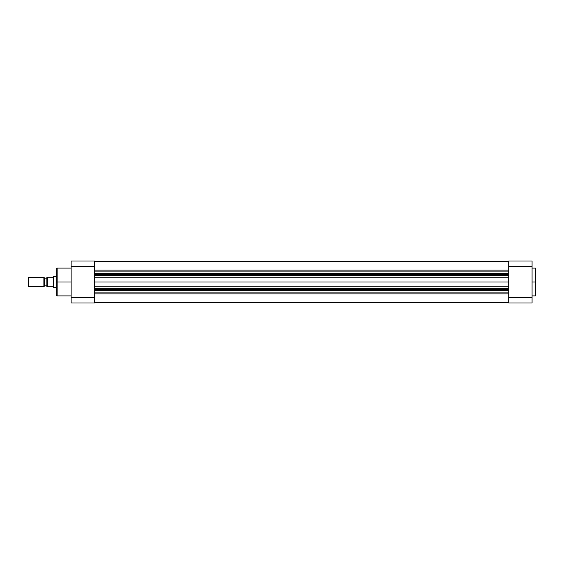 <?xml version="1.0" encoding="UTF-8"?>
<svg xmlns="http://www.w3.org/2000/svg" width="564" height="564" viewBox="0 0 564 564"><rect width="100%" height="100%" fill="white"/><g stroke="black" fill="none" stroke-linecap="round" stroke-linejoin="round"><path stroke-width="0.85" d="M535.8 295.374L535.8 282L535.8 295.437L535.8 282L535.335 282L535.335 295.903L535.335 282L532.071 282L535.335 282L535.335 268.097L532.071 268.097M535.8 295.437L535.335 295.903L535.8 268.626M532.071 302.995L532.071 261.005L508.742 261.005L508.742 302.995L532.071 302.995L532.071 297.63L508.742 297.63L508.742 266.37L532.071 266.37L532.071 297.63L508.742 297.63L508.742 302.995L532.071 302.995M508.742 261.005L532.071 261.005L532.071 266.37L508.742 266.37L508.742 261.005M535.8 282L535.8 268.563L535.8 282M535.335 282L535.335 268.097L535.335 282M71.12 268.097L57.126 268.097L57.126 282L71.12 282L57.126 282L57.126 295.903L57.126 282L56.196 282L56.196 294.972L56.196 282L56.196 294.972L57.126 295.903L71.12 295.903M56.196 269.091L56.196 282L57.126 282L57.126 295.903M71.12 261.005L71.12 302.995L94.449 302.995L94.449 261.005L71.12 261.005L94.449 261.005L94.449 266.37L71.12 266.37L71.12 297.63L94.449 297.63L94.449 266.37L71.12 266.37L71.12 261.005M71.12 302.995L94.449 302.995L94.449 297.63L71.12 297.63L71.12 302.995M56.196 282L56.196 269.028L56.196 282M57.126 282L57.126 268.097L57.126 282M28.856 286.667L28.2 286.011L28.856 286.667L43.879 286.667L28.856 286.667L28.856 277.333L43.879 277.333L44.528 277.989L43.879 277.333L28.856 277.333L28.856 286.667M28.2 277.989L28.856 277.333L28.2 277.989L28.2 286.011L28.2 277.989M44.528 286.011L43.879 286.667L43.879 277.333L43.879 286.667L44.528 286.011L44.528 277.989L44.528 286.011M53.629 276.402L56.196 276.402L53.397 276.635L53.629 287.598L53.629 276.402M56.196 287.598L53.629 287.598L56.196 287.598M44.528 278.13L46.861 278.13L44.528 278.13M46.861 285.87L44.528 285.87L46.861 285.87M46.861 277.502L46.875 286.759M47.157 286.759L53.397 286.759L53.397 277.241L47.235 277.241L47.327 286.759L53.397 286.759L53.397 276.635L53.397 277.241L47.045 277.241L47.327 286.759L46.918 286.759M47.045 277.241L46.861 286.759M94.449 289.41L508.742 289.41L94.449 289.41M508.742 290.728L94.449 290.728L508.742 290.728M94.449 274.59L508.742 274.59L94.449 274.59M508.742 275.317L94.449 275.317L508.742 275.317M94.449 270.121L508.742 270.121L94.449 270.121M508.742 271.115L94.449 271.115L508.742 271.115M508.742 273.272L94.449 273.272L508.742 273.272M94.449 277.227L508.742 277.227L94.449 277.227M508.742 282L94.449 282L508.742 282M508.742 286.773L94.449 286.773L508.742 286.773M94.449 288.683L508.742 288.683L94.449 288.683M508.742 292.885L94.449 292.885L508.742 292.885M508.742 293.879L94.449 293.879L508.742 293.879M535.335 295.903L532.071 295.903M535.335 268.097L535.8 268.563M57.126 268.097L56.196 269.028M508.742 261.456L94.449 261.456M508.742 302.544L94.449 302.544"/></g></svg>

